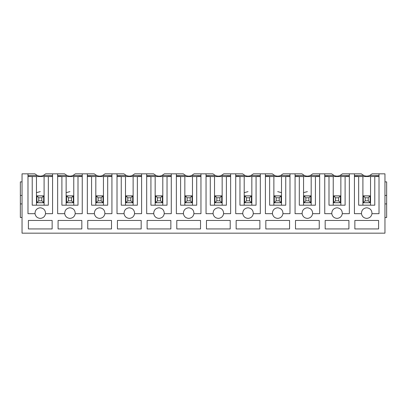 <?xml version="1.0" encoding="UTF-8"?>
<svg xmlns="http://www.w3.org/2000/svg" width="407" height="407" viewBox="0 0 407 407"><rect width="100%" height="100%" fill="white"/><g stroke="black" fill="none" stroke-linecap="round" stroke-linejoin="round"><path stroke-width="0.61" d="M22.044 233.175L22.044 173.825L34.849 173.825L37.337 175.519L27.981 175.519L37.337 175.519C39.296 176.307 41.255 176.307 43.213 175.519C41.255 176.307 39.296 176.307 37.337 175.519L34.849 173.825L37.337 175.519L34.849 173.825L22.044 173.825L22.044 233.175L384.956 233.175L384.956 173.825L372.151 173.825L369.663 175.519L379.019 175.519L369.663 175.519C367.704 176.307 365.745 176.307 363.787 175.519L361.299 173.825L354.431 173.825L361.299 173.825L363.787 175.519L354.431 175.519L363.787 175.519C365.745 176.307 367.704 176.307 369.663 175.519L372.151 173.825L369.663 175.519L372.151 173.825L384.956 173.825L384.956 233.175L22.044 233.175M349.343 176.536L340.863 176.536L345.1 176.536L345.1 205.194L345.1 176.536L349.343 176.536L349.343 213.675L349.343 173.825L342.475 173.825L354.431 173.825L354.431 213.675L361.457 213.675C361.502 210.18 363.258 208.216 366.722 207.784C370.192 208.216 371.947 210.18 371.988 213.675L379.019 213.675L379.019 173.825L379.019 213.675L371.988 213.675C371.947 210.18 370.192 208.216 366.722 207.784C363.258 208.216 361.502 210.18 361.457 213.675C362.042 216.56 363.797 218.127 366.722 218.381C369.653 218.127 371.408 216.56 371.988 213.675C371.408 216.56 369.653 218.127 366.722 218.381C363.797 218.127 362.042 216.56 361.457 213.675L354.431 213.675L354.431 176.536L358.669 176.536L358.669 205.194L358.669 176.536L362.907 176.536L354.431 176.536M375.625 176.368L379.019 176.368L375.625 176.368M362.907 205.194L362.907 176.536L370.538 176.536L370.538 205.194L370.538 176.536L374.781 176.536L362.907 176.536L362.907 205.194M374.781 205.194L374.781 176.536L379.019 176.536L374.781 176.536L374.781 205.194L358.669 205.194L374.781 205.194M354.431 176.368L357.819 176.368L354.431 176.368M363.787 175.519L361.299 173.825L363.787 175.519M363.288 195.869L363.288 202.737L370.156 202.737L370.156 195.869L363.288 195.869L370.156 195.869L370.156 202.737L363.288 202.737L363.288 195.869M379.019 176.536L379.019 213.675M354.853 220.457L354.853 228.938L378.596 228.938L378.596 220.457L354.853 220.457L378.596 220.457L378.596 228.938L354.853 228.938L354.853 220.457M319.663 176.536L311.187 176.536L315.425 176.536L315.425 205.194L315.425 176.536L319.663 176.536L319.663 213.675L319.663 173.825L312.795 173.825L331.619 173.825L324.75 173.825L324.75 213.675L331.781 213.675C331.827 210.18 333.582 208.216 337.047 207.784C340.511 208.216 342.267 210.18 342.312 213.675L349.343 213.675L342.312 213.675C342.267 210.18 340.511 208.216 337.047 207.784C333.582 208.216 331.827 210.18 331.781 213.675C332.361 216.56 334.116 218.127 337.047 218.381C339.977 218.127 341.732 216.56 342.312 213.675C341.732 216.56 339.977 218.127 337.047 218.381C334.116 218.127 332.361 216.56 331.781 213.675L324.75 213.675L324.75 176.536L328.993 176.536L328.993 205.194L328.993 176.536L333.231 176.536L324.75 176.536M345.95 176.368L349.343 176.368L345.95 176.368M342.475 173.825L339.987 175.519L349.343 175.519L339.987 175.519C338.029 176.307 336.065 176.307 334.106 175.519L331.619 173.825L334.106 175.519L324.75 175.519L334.106 175.519C336.065 176.307 338.029 176.307 339.987 175.519L342.475 173.825M333.231 205.194L333.231 176.536L340.863 176.536L340.863 205.194L340.863 176.536L333.231 176.536L333.231 205.194M324.75 176.368L328.144 176.368L324.75 176.368M334.106 175.519L331.619 173.825L334.106 175.519M333.613 195.869L333.613 202.737L340.481 202.737L340.481 195.869L333.613 195.869L340.481 195.869L340.481 202.737L333.613 202.737L333.613 195.869M345.1 205.194L328.993 205.194L345.1 205.194M325.178 220.457L325.178 228.938L348.916 228.938L348.916 220.457L325.178 220.457L348.916 220.457L348.916 228.938L325.178 228.938L325.178 220.457M289.988 176.536L281.507 176.536L285.75 176.536L285.75 205.194L285.75 176.536L289.988 176.536L289.988 213.675L289.988 173.825L283.119 173.825L301.943 173.825L295.075 173.825L295.075 213.675L302.106 213.675C302.147 210.18 303.902 208.216 307.371 207.784C310.836 208.216 312.591 210.18 312.637 213.675L319.663 213.675L312.637 213.675C312.591 210.18 310.836 208.216 307.371 207.784C303.902 208.216 302.147 210.18 302.106 213.675C302.686 216.56 304.441 218.127 307.371 218.381C310.297 218.127 312.052 216.56 312.637 213.675C312.052 216.56 310.297 218.127 307.371 218.381C304.441 218.127 302.686 216.56 302.106 213.675L295.075 213.675L295.075 176.536L299.313 176.536L299.313 205.194L299.313 176.536L303.556 176.536L295.075 176.536M316.275 176.368L319.663 176.368L316.275 176.368M312.795 173.825L310.307 175.519L319.663 175.519L310.307 175.519C308.348 176.307 306.39 176.307 304.431 175.519L301.943 173.825L304.431 175.519L295.075 175.519L304.431 175.519C306.39 176.307 308.348 176.307 310.307 175.519L312.795 173.825M303.556 205.194L303.556 176.536L311.187 176.536L311.187 205.194L311.187 176.536L303.556 176.536L303.556 205.194M295.075 176.368L298.468 176.368L295.075 176.368M304.431 175.519L301.943 173.825L304.431 175.519M303.937 195.869L303.937 202.737L310.806 202.737L310.806 195.869L303.937 195.869L310.806 195.869L310.806 202.737L303.937 202.737L303.937 195.869M303.556 192.653L307.371 191.631M315.425 205.194L299.313 205.194L315.425 205.194M295.497 220.457L295.497 228.938L319.241 228.938L319.241 220.457L295.497 220.457L319.241 220.457L319.241 228.938L295.497 228.938L295.497 220.457M260.312 176.536L251.831 176.536L256.069 176.536L256.069 205.194L256.069 176.536L260.312 176.536L260.312 213.675L260.312 173.825L253.444 173.825L272.268 173.825L265.4 173.825L265.4 213.675L272.425 213.675C272.471 210.18 274.226 208.216 277.691 207.784C281.161 208.216 282.916 210.18 282.957 213.675L289.988 213.675L282.957 213.675C282.916 210.18 281.161 208.216 277.691 207.784C274.226 208.216 272.471 210.18 272.425 213.675C273.011 216.56 274.766 218.127 277.691 218.381C280.621 218.127 282.377 216.56 282.957 213.675C282.377 216.56 280.621 218.127 277.691 218.381C274.766 218.127 273.011 216.56 272.425 213.675L265.4 213.675L265.4 176.536L269.638 176.536L269.638 205.194L269.638 176.536L273.875 176.536L265.4 176.536M286.594 176.368L289.988 176.368L286.594 176.368M283.119 173.825L280.632 175.519L289.988 175.519L280.632 175.519C278.673 176.307 276.714 176.307 274.756 175.519L272.268 173.825L274.756 175.519L265.4 175.519L274.756 175.519C276.714 176.307 278.673 176.307 280.632 175.519L283.119 173.825M273.875 205.194L273.875 176.536L281.507 176.536L281.507 205.194L281.507 176.536L273.875 176.536L273.875 205.194M265.4 176.368L268.788 176.368L265.4 176.368M274.756 175.519L272.268 173.825L274.756 175.519M274.257 195.869L274.257 202.737L281.125 202.737L281.125 195.869L274.257 195.869L281.125 195.869L281.125 202.737L274.257 202.737L274.257 195.869M285.75 205.194L269.638 205.194L285.75 205.194M265.822 220.457L265.822 228.938L289.565 228.938L289.565 220.457L265.822 220.457L289.565 220.457L289.565 228.938L265.822 228.938L265.822 220.457M281.507 192.653L277.691 191.631M230.632 176.536L222.156 176.536L226.394 176.536L226.394 205.194L226.394 176.536L230.632 176.536L230.632 213.675L230.632 173.825L223.764 173.825L242.587 173.825L235.719 173.825L235.719 213.675L242.75 213.675C242.796 210.18 244.551 208.216 248.016 207.784C251.48 208.216 253.235 210.18 253.281 213.675L260.312 213.675L253.281 213.675C253.235 210.18 251.48 208.216 248.016 207.784C244.551 208.216 242.796 210.18 242.75 213.675C243.33 216.56 245.085 218.127 248.016 218.381C250.946 218.127 252.701 216.56 253.281 213.675C252.701 216.56 250.946 218.127 248.016 218.381C245.085 218.127 243.33 216.56 242.75 213.675L235.719 213.675L235.719 176.536L239.962 176.536L239.962 205.194L239.962 176.536L244.2 176.536L235.719 176.536M256.919 176.368L260.312 176.368L256.919 176.368M253.444 173.825L250.956 175.519L260.312 175.519L250.956 175.519C248.998 176.307 247.034 176.307 245.075 175.519L242.587 173.825L245.075 175.519L235.719 175.519L245.075 175.519C247.034 176.307 248.998 176.307 250.956 175.519L253.444 173.825M244.2 205.194L244.2 176.536L251.831 176.536L251.831 205.194L251.831 176.536L244.2 176.536L244.2 205.194M235.719 176.368L239.113 176.368L235.719 176.368M245.075 175.519L242.587 173.825L245.075 175.519M244.582 195.869L244.582 202.737L251.45 202.737L251.45 195.869L244.582 195.869L251.45 195.869L251.45 202.737L244.582 202.737L244.582 195.869M244.2 192.653L248.016 191.631M256.069 205.194L239.962 205.194L256.069 205.194M236.146 220.457L236.146 228.938L259.885 228.938L259.885 220.457L236.146 220.457L259.885 220.457L259.885 228.938L236.146 228.938L236.146 220.457M200.956 176.536L192.475 176.536L196.718 176.536L196.718 205.194L196.718 176.536L200.956 176.536L200.956 213.675L200.956 173.825L194.088 173.825L212.912 173.825L206.044 173.825L206.044 213.675L213.075 213.675C213.115 210.18 214.871 208.216 218.34 207.784C221.805 208.216 223.56 210.18 223.606 213.675L230.632 213.675L223.606 213.675C223.56 210.18 221.805 208.216 218.34 207.784C214.871 208.216 213.115 210.18 213.075 213.675C213.655 216.56 215.41 218.127 218.34 218.381C221.266 218.127 223.021 216.56 223.606 213.675C223.021 216.56 221.266 218.127 218.34 218.381C215.41 218.127 213.655 216.56 213.075 213.675L206.044 213.675L206.044 176.536L210.282 176.536L210.282 205.194L210.282 176.536L214.525 176.536L206.044 176.536M227.243 176.368L230.632 176.368L227.243 176.368M223.764 173.825L221.276 175.519L230.632 175.519L221.276 175.519C219.317 176.307 217.358 176.307 215.4 175.519L212.912 173.825L215.4 175.519L206.044 175.519L215.4 175.519C217.358 176.307 219.317 176.307 221.276 175.519L223.764 173.825M214.525 205.194L214.525 176.536L222.156 176.536L222.156 205.194L222.156 176.536L214.525 176.536L214.525 205.194M206.044 176.368L209.437 176.368L206.044 176.368M215.4 175.519L212.912 173.825L215.4 175.519M214.906 195.869L214.906 202.737L221.774 202.737L221.774 195.869L214.906 195.869L221.774 195.869L221.774 202.737L214.906 202.737L214.906 195.869M226.394 205.194L210.282 205.194L226.394 205.194M206.466 220.457L206.466 228.938L230.209 228.938L230.209 220.457L206.466 220.457L230.209 220.457L230.209 228.938L206.466 228.938L206.466 220.457M171.281 176.536L162.8 176.536L167.038 176.536L167.038 205.194L167.038 176.536L171.281 176.536L171.281 213.675L171.281 173.825L164.413 173.825L183.236 173.825L176.368 173.825L176.368 213.675L183.394 213.675C183.44 210.18 185.195 208.216 188.66 207.784C192.129 208.216 193.885 210.18 193.925 213.675L200.956 213.675L193.925 213.675C193.885 210.18 192.129 208.216 188.66 207.784C185.195 208.216 183.44 210.18 183.394 213.675C183.979 216.56 185.734 218.127 188.66 218.381C191.59 218.127 193.345 216.56 193.925 213.675C193.345 216.56 191.59 218.127 188.66 218.381C185.734 218.127 183.979 216.56 183.394 213.675L176.368 213.675L176.368 176.536L180.606 176.536L180.606 205.194L180.606 176.536L184.844 176.536L176.368 176.536M197.563 176.368L200.956 176.368L197.563 176.368M194.088 173.825L191.6 175.519L200.956 175.519L191.6 175.519C189.642 176.307 187.683 176.307 185.724 175.519L183.236 173.825L185.724 175.519L176.368 175.519L185.724 175.519C187.683 176.307 189.642 176.307 191.6 175.519L194.088 173.825M184.844 205.194L184.844 176.536L192.475 176.536L192.475 205.194L192.475 176.536L184.844 176.536L184.844 205.194M176.368 176.368L179.757 176.368L176.368 176.368M185.724 175.519L183.236 173.825L185.724 175.519M185.226 195.869L185.226 202.737L192.094 202.737L192.094 195.869L185.226 195.869L192.094 195.869L192.094 202.737L185.226 202.737L185.226 195.869M196.718 205.194L180.606 205.194L196.718 205.194M176.791 220.457L176.791 228.938L200.534 228.938L200.534 220.457L176.791 220.457L200.534 220.457L200.534 228.938L176.791 228.938L176.791 220.457M141.6 176.536L133.125 176.536L137.363 176.536L137.363 205.194L137.363 176.536L141.6 176.536L141.6 213.675L141.6 173.825L134.732 173.825L153.556 173.825L146.688 173.825L146.688 213.675L153.719 213.675C153.765 210.18 155.52 208.216 158.984 207.784C162.449 208.216 164.204 210.18 164.25 213.675L171.281 213.675L164.25 213.675C164.204 210.18 162.449 208.216 158.984 207.784C155.52 208.216 153.765 210.18 153.719 213.675C154.299 216.56 156.054 218.127 158.984 218.381C161.915 218.127 163.67 216.56 164.25 213.675C163.67 216.56 161.915 218.127 158.984 218.381C156.054 218.127 154.299 216.56 153.719 213.675L146.688 213.675L146.688 176.536L150.931 176.536L150.931 205.194L150.931 176.536L155.169 176.536L146.688 176.536M167.888 176.368L171.281 176.368L167.888 176.368M164.413 173.825L161.925 175.519L171.281 175.519L161.925 175.519C159.966 176.307 158.002 176.307 156.044 175.519L153.556 173.825L156.044 175.519L146.688 175.519L156.044 175.519C158.002 176.307 159.966 176.307 161.925 175.519L164.413 173.825M155.169 205.194L155.169 176.536L162.8 176.536L162.8 205.194L162.8 176.536L155.169 176.536L155.169 205.194M146.688 176.368L150.081 176.368L146.688 176.368M156.044 175.519L153.556 173.825L156.044 175.519M155.55 195.869L155.55 202.737L162.418 202.737L162.418 195.869L155.55 195.869L162.418 195.869L162.418 202.737L155.55 202.737L155.55 195.869M167.038 205.194L150.931 205.194L167.038 205.194M147.115 220.457L147.115 228.938L170.854 228.938L170.854 220.457L147.115 220.457L170.854 220.457L170.854 228.938L147.115 228.938L147.115 220.457M111.925 176.536L103.444 176.536L107.687 176.536L107.687 205.194L107.687 176.536L111.925 176.536L111.925 213.675L111.925 173.825L105.057 173.825L123.881 173.825L117.013 173.825L117.013 213.675L124.043 213.675C124.084 210.18 125.839 208.216 129.309 207.784C132.774 208.216 134.529 210.18 134.575 213.675L141.6 213.675L134.575 213.675C134.529 210.18 132.774 208.216 129.309 207.784C125.839 208.216 124.084 210.18 124.043 213.675C124.623 216.56 126.379 218.127 129.309 218.381C132.234 218.127 133.989 216.56 134.575 213.675C133.989 216.56 132.234 218.127 129.309 218.381C126.379 218.127 124.623 216.56 124.043 213.675L117.013 213.675L117.013 176.536L121.25 176.536L121.25 205.194L121.25 176.536L125.493 176.536L117.013 176.536M138.212 176.368L141.6 176.368L138.212 176.368M134.732 173.825L132.244 175.519L141.6 175.519L132.244 175.519C130.286 176.307 128.327 176.307 126.368 175.519L123.881 173.825L126.368 175.519L117.013 175.519L126.368 175.519C128.327 176.307 130.286 176.307 132.244 175.519L134.732 173.825M125.493 205.194L125.493 176.536L133.125 176.536L133.125 205.194L133.125 176.536L125.493 176.536L125.493 205.194M117.013 176.368L120.406 176.368L117.013 176.368M126.368 175.519L123.881 173.825L126.368 175.519M125.875 195.869L125.875 202.737L132.743 202.737L132.743 195.869L125.875 195.869L132.743 195.869L132.743 202.737L125.875 202.737L125.875 195.869M137.363 205.194L121.25 205.194L137.363 205.194M117.435 220.457L117.435 228.938L141.178 228.938L141.178 220.457L117.435 220.457L141.178 220.457L141.178 228.938L117.435 228.938L117.435 220.457M82.25 176.536L73.769 176.536L78.007 176.536L78.007 205.194L78.007 176.536L82.25 176.536L82.25 213.675L82.25 173.825L75.381 173.825L94.205 173.825L87.337 173.825L87.337 213.675L94.363 213.675C94.409 210.18 96.164 208.216 99.629 207.784C103.098 208.216 104.853 210.18 104.894 213.675L111.925 213.675L104.894 213.675C104.853 210.18 103.098 208.216 99.629 207.784C96.164 208.216 94.409 210.18 94.363 213.675C94.948 216.56 96.703 218.127 99.629 218.381C102.559 218.127 104.314 216.56 104.894 213.675C104.314 216.56 102.559 218.127 99.629 218.381C96.703 218.127 94.948 216.56 94.363 213.675L87.337 213.675L87.337 176.536L91.575 176.536L91.575 205.194L91.575 176.536L95.813 176.536L87.337 176.536M108.532 176.368L111.925 176.368L108.532 176.368M105.057 173.825L102.569 175.519L111.925 175.519L102.569 175.519C100.61 176.307 98.652 176.307 96.693 175.519L94.205 173.825L96.693 175.519L87.337 175.519L96.693 175.519C98.652 176.307 100.61 176.307 102.569 175.519L105.057 173.825M95.813 205.194L95.813 176.536L103.444 176.536L103.444 205.194L103.444 176.536L95.813 176.536L95.813 205.194M87.337 176.368L90.725 176.368L87.337 176.368M96.693 175.519L94.205 173.825L96.693 175.519M96.194 195.869L96.194 202.737L103.063 202.737L103.063 195.869L96.194 195.869L103.063 195.869L103.063 202.737L96.194 202.737L96.194 195.869M107.687 205.194L91.575 205.194L107.687 205.194M87.759 220.457L87.759 228.938L111.503 228.938L111.503 220.457L87.759 220.457L111.503 220.457L111.503 228.938L87.759 228.938L87.759 220.457M57.657 213.675L57.657 173.825L45.701 173.825L43.213 175.519L45.701 173.825L43.213 175.519L52.569 175.519L43.213 175.519L45.701 173.825L64.525 173.825L57.657 173.825L57.657 213.675L64.688 213.675C64.733 210.18 66.489 208.216 69.953 207.784C73.418 208.216 75.173 210.18 75.219 213.675L82.25 213.675L75.219 213.675C75.173 210.18 73.418 208.216 69.953 207.784C66.489 208.216 64.733 210.18 64.688 213.675C65.268 216.56 67.023 218.127 69.953 218.381C72.884 218.127 74.639 216.56 75.219 213.675C74.639 216.56 72.884 218.127 69.953 218.381C67.023 218.127 65.268 216.56 64.688 213.675L57.657 213.675L57.657 176.536L61.9 176.536L61.9 205.194L61.9 176.536L66.138 176.536L57.657 176.536M78.856 176.368L82.25 176.368L78.856 176.368M75.381 173.825L72.894 175.519L82.25 175.519L72.894 175.519C70.935 176.307 68.971 176.307 67.013 175.519L64.525 173.825L67.013 175.519L57.657 175.519L67.013 175.519C68.971 176.307 70.935 176.307 72.894 175.519L75.381 173.825M66.138 205.194L66.138 176.536L73.769 176.536L73.769 205.194L73.769 176.536L66.138 176.536L66.138 205.194M57.657 176.368L61.05 176.368L57.657 176.368M67.013 175.519L64.525 173.825L67.013 175.519M66.519 195.869L66.519 202.737L73.387 202.737L73.387 195.869L66.519 195.869L73.387 195.869L73.387 202.737L66.519 202.737L66.519 195.869M66.138 192.653L69.953 191.631M78.007 205.194L61.9 205.194L78.007 205.194M58.084 220.457L58.084 228.938L81.822 228.938L81.822 220.457L58.084 220.457L81.822 220.457L81.822 228.938L58.084 228.938L58.084 220.457M49.15 176.536L52.569 176.368L49.15 176.536M27.981 176.368L31.405 176.536L27.981 176.368M354.431 213.675L354.431 173.825L349.343 173.825L349.343 213.675M324.75 213.675L324.75 173.825L319.663 173.825L319.663 213.675M295.075 213.675L295.075 173.825L289.988 173.825L289.988 213.675M265.4 213.675L265.4 173.825L260.312 173.825L260.312 213.675M235.719 213.675L235.719 173.825L230.632 173.825L230.632 213.675M206.044 213.675L206.044 173.825L200.956 173.825L200.956 213.675M176.368 213.675L176.368 173.825L171.281 173.825L171.281 213.675M146.688 213.675L146.688 173.825L141.6 173.825L141.6 213.675M117.013 213.675L117.013 173.825L111.925 173.825L111.925 213.675M87.337 213.675L87.337 173.825L82.25 173.825L82.25 213.675M52.569 173.825L52.569 213.675L45.543 213.675C44.958 216.56 43.203 218.127 40.278 218.381C37.347 218.127 35.592 216.56 35.012 213.675L27.981 213.675L27.981 173.825L27.981 213.675L35.012 213.675C35.592 216.56 37.347 218.127 40.278 218.381C43.203 218.127 44.958 216.56 45.543 213.675C45.498 210.18 43.742 208.216 40.278 207.784C36.808 208.216 35.053 210.18 35.012 213.675C35.053 210.18 36.808 208.216 40.278 207.784C43.742 208.216 45.498 210.18 45.543 213.675L52.569 213.675L52.569 173.825M28.404 228.938L28.404 220.457L52.147 220.457L52.147 228.938L28.404 228.938L52.147 228.938L52.147 220.457L28.404 220.457L28.404 228.938M36.462 176.536L36.462 205.194L36.462 176.536L44.093 176.536L27.981 176.536L36.462 176.536M32.219 205.194L48.331 205.194L32.219 205.194L32.219 176.536L32.219 205.194M44.093 205.194L44.093 176.536L48.331 176.536L48.331 205.194L48.331 176.536L52.569 176.536L44.093 176.536L44.093 205.194M36.844 202.737L36.844 195.869L43.712 195.869L43.712 202.737L36.844 202.737L43.712 202.737L43.712 195.869L36.844 195.869L36.844 202.737M52.569 176.536L52.569 213.675M27.981 213.675L27.981 176.536M36.462 192.653L40.278 191.631M22.044 217.491L20.35 217.491L22.044 217.491M20.35 203.922L20.35 217.491L20.35 203.922L22.044 203.922L20.35 203.922L20.35 195.446L20.35 203.922M22.044 195.446L20.35 195.446L22.044 195.446M22.044 181.878L20.35 181.878L20.35 195.446L20.35 181.878L22.044 181.878M386.65 217.491L384.956 217.491L386.65 217.491L386.65 203.922L384.956 203.922L386.65 203.922L386.65 195.446L384.956 195.446L386.65 195.446L386.65 217.491M384.956 181.878L386.65 181.878L386.65 195.446L386.65 181.878L384.956 181.878M43.666 195.909L43.666 202.696L36.884 202.696L36.884 195.909L43.666 195.909L36.884 195.909L36.884 202.696L38.751 200.829L41.804 200.829L41.804 197.777L38.751 197.777L38.751 200.829L38.751 197.777L36.884 195.909L38.751 197.777L41.804 197.777L43.666 195.909L41.804 197.777L41.804 200.829L38.751 200.829L36.884 202.696L43.666 202.696L41.804 200.829L43.666 202.696L43.666 195.909M73.346 195.909L73.346 202.696L66.56 202.696L66.56 195.909L73.346 195.909L66.56 195.909L66.56 202.696L68.427 200.829L71.479 200.829L71.479 197.777L68.427 197.777L68.427 200.829L68.427 197.777L66.56 195.909L68.427 197.777L71.479 197.777L73.346 195.909L71.479 197.777L71.479 200.829L68.427 200.829L66.56 202.696L73.346 202.696L71.479 200.829L73.346 202.696L73.346 195.909M103.022 195.909L103.022 202.696L96.24 202.696L96.24 195.909L103.022 195.909L96.24 195.909L96.24 202.696L98.102 200.829L101.155 200.829L101.155 197.777L98.102 197.777L98.102 200.829L98.102 197.777L96.24 195.909L98.102 197.777L101.155 197.777L103.022 195.909L101.155 197.777L101.155 200.829L98.102 200.829L96.24 202.696L103.022 202.696L101.155 200.829L103.022 202.696L103.022 195.909M132.697 195.909L132.697 202.696L125.916 202.696L125.916 195.909L132.697 195.909L125.916 195.909L125.916 202.696L127.783 200.829L130.835 200.829L130.835 197.777L127.783 197.777L127.783 200.829L127.783 197.777L125.916 195.909L127.783 197.777L130.835 197.777L132.697 195.909L130.835 197.777L130.835 200.829L127.783 200.829L125.916 202.696L132.697 202.696L130.835 200.829L132.697 202.696L132.697 195.909M162.378 195.909L162.378 202.696L155.591 202.696L155.591 195.909L162.378 195.909L155.591 195.909L155.591 202.696L157.458 200.829L160.511 200.829L160.511 197.777L157.458 197.777L157.458 200.829L157.458 197.777L155.591 195.909L157.458 197.777L160.511 197.777L162.378 195.909L160.511 197.777L160.511 200.829L157.458 200.829L155.591 202.696L162.378 202.696L160.511 200.829L162.378 202.696L162.378 195.909M192.053 195.909L192.053 202.696L185.271 202.696L185.271 195.909L192.053 195.909L185.271 195.909L185.271 202.696L187.134 200.829L190.186 200.829L190.186 197.777L187.134 197.777L187.134 200.829L187.134 197.777L185.271 195.909L187.134 197.777L190.186 197.777L192.053 195.909L190.186 197.777L190.186 200.829L187.134 200.829L185.271 202.696L192.053 202.696L190.186 200.829L192.053 202.696L192.053 195.909M221.729 195.909L221.729 202.696L214.947 202.696L214.947 195.909L221.729 195.909L214.947 195.909L214.947 202.696L216.814 200.829L219.866 200.829L219.866 197.777L216.814 197.777L216.814 200.829L216.814 197.777L214.947 195.909L216.814 197.777L219.866 197.777L221.729 195.909L219.866 197.777L219.866 200.829L216.814 200.829L214.947 202.696L221.729 202.696L219.866 200.829L221.729 202.696L221.729 195.909M251.409 195.909L251.409 202.696L244.622 202.696L244.622 195.909L251.409 195.909L244.622 195.909L244.622 202.696L246.489 200.829L249.542 200.829L249.542 197.777L246.489 197.777L246.489 200.829L246.489 197.777L244.622 195.909L246.489 197.777L249.542 197.777L251.409 195.909L249.542 197.777L249.542 200.829L246.489 200.829L244.622 202.696L251.409 202.696L249.542 200.829L251.409 202.696L251.409 195.909M281.084 195.909L281.084 202.696L274.303 202.696L274.303 195.909L281.084 195.909L274.303 195.909L274.303 202.696L276.165 200.829L279.217 200.829L279.217 197.777L276.165 197.777L276.165 200.829L276.165 197.777L274.303 195.909L276.165 197.777L279.217 197.777L281.084 195.909L279.217 197.777L279.217 200.829L276.165 200.829L274.303 202.696L281.084 202.696L279.217 200.829L281.084 202.696L281.084 195.909M310.76 195.909L310.76 202.696L303.978 202.696L303.978 195.909L310.76 195.909L303.978 195.909L303.978 202.696L305.845 200.829L308.898 200.829L308.898 197.777L305.845 197.777L305.845 200.829L305.845 197.777L303.978 195.909L305.845 197.777L308.898 197.777L310.76 195.909L308.898 197.777L308.898 200.829L305.845 200.829L303.978 202.696L310.76 202.696L308.898 200.829L310.76 202.696L310.76 195.909M340.44 195.909L340.44 202.696L333.654 202.696L333.654 195.909L340.44 195.909L333.654 195.909L333.654 202.696L335.521 200.829L338.573 200.829L338.573 197.777L335.521 197.777L335.521 200.829L335.521 197.777L333.654 195.909L335.521 197.777L338.573 197.777L340.44 195.909L338.573 197.777L338.573 200.829L335.521 200.829L333.654 202.696L340.44 202.696L338.573 200.829L340.44 202.696L340.44 195.909M370.116 195.909L370.116 202.696L363.334 202.696L363.334 195.909L370.116 195.909L363.334 195.909L363.334 202.696L365.196 200.829L368.249 200.829L368.249 197.777L365.196 197.777L365.196 200.829L365.196 197.777L363.334 195.909L365.196 197.777L368.249 197.777L370.116 195.909L368.249 197.777L368.249 200.829L365.196 200.829L363.334 202.696L370.116 202.696L368.249 200.829L370.116 202.696L370.116 195.909"/></g></svg>
